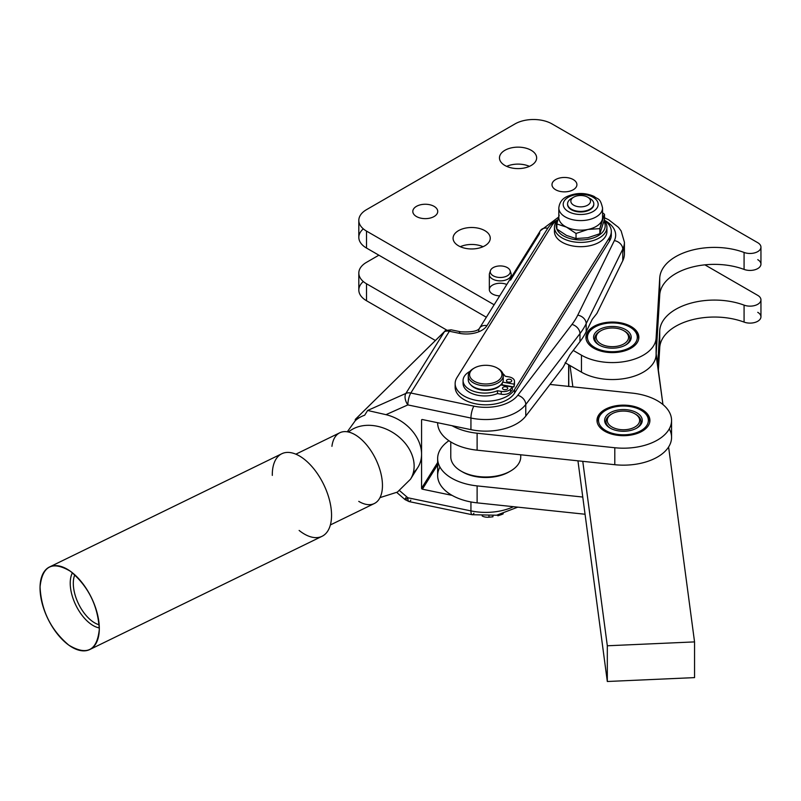 <?xml version="1.0" encoding="UTF-8"?>
<svg xmlns="http://www.w3.org/2000/svg" width="801" height="801" viewBox="0 0 801 801"><rect width="100%" height="100%" fill="white"/><g stroke="black" fill="none" stroke-linecap="round" stroke-linejoin="round"><path stroke-width="1.2" d="M598.677 416.69L598.527 416.73A26.243 15.149 180 0 1 599.579 415.198A26.243 15.149 0 0 0 598.527 416.73L598.677 416.69M598.397 416.971A26.243 15.149 0 0 0 597.696 418.573A26.243 15.149 180 0 1 598.397 416.971M597.616 418.823A26.243 15.149 0 0 0 597.266 420.455L597.236 420.715A26.243 15.149 0 0 0 597.246 422.357L597.276 422.618A26.243 15.149 0 0 0 597.296 422.748A26.243 15.149 180 0 1 597.276 422.618L597.246 422.357A26.243 15.149 180 0 1 597.206 421.486A26.243 15.149 180 0 1 597.236 420.715L597.266 420.455A26.243 15.149 180 0 1 597.616 418.823M641.531 410.502A26.243 15.149 180 0 1 643.473 411.694L643.754 411.894A26.243 15.149 180 0 1 645.446 413.226L645.676 413.436A26.243 15.149 180 0 1 647.058 414.878L647.248 415.108A26.243 15.149 180 0 1 648.309 416.64L648.45 416.88A26.243 15.149 180 0 1 649.17 418.482L649.251 418.733A26.243 15.149 180 0 1 649.621 420.365L649.651 420.615A26.243 15.149 180 0 1 649.691 421.486A26.243 15.149 180 0 1 649.651 422.267L649.631 422.517A26.243 15.149 180 0 1 649.601 422.748A26.243 15.149 0 0 0 649.631 422.517L649.651 422.267A26.243 15.149 0 0 0 649.651 420.615L649.621 420.365A26.243 15.149 0 0 0 649.251 418.733L649.17 418.482A26.243 15.149 0 0 0 648.45 416.88L648.309 416.64A26.243 15.149 0 0 0 647.248 415.108L647.058 414.878A26.243 15.149 0 0 0 645.676 413.436L645.446 413.226A26.243 15.149 0 0 0 643.754 411.894L643.473 411.694A26.243 15.149 0 0 0 642.002 410.773L641.08 410.242A24.931 14.398 180 0 1 642.993 429.356A24.931 14.398 180 0 1 610.332 432.66A24.931 14.398 180 0 1 600.87 414.307A24.931 14.398 180 0 1 605.816 410.242A24.931 14.398 180 0 1 641.08 410.242M605.596 410.372L605.266 410.563A26.243 15.149 0 0 0 604.885 410.773A26.243 15.149 0 0 0 603.313 411.764L603.033 411.964A26.243 15.149 0 0 0 601.361 413.306L601.13 413.516A26.243 15.149 0 0 0 599.759 414.968L599.759 414.968A26.243 15.149 180 0 1 601.13 413.516L601.361 413.306A26.243 15.149 180 0 1 603.033 411.964L603.313 411.764A26.243 15.149 180 0 1 605.266 410.563L605.596 410.372M600.87 414.307A24.931 14.398 0 0 0 625.581 434.763A24.931 14.398 0 0 0 643.894 412.185A24.931 14.398 0 0 0 600.87 414.307M606.417 415.809A18.803 10.854 180 0 1 638.868 414.207A18.803 10.854 180 0 1 625.05 431.238A18.803 10.854 180 0 1 606.417 415.809A18.803 10.854 0 0 0 610.152 428.094A18.803 10.854 0 0 0 636.745 428.094A18.803 10.854 0 0 0 640.57 424.9A18.803 10.854 0 0 0 631.318 410.553A18.803 10.854 0 0 0 606.417 415.809M635.333 414.077A17.492 10.103 180 0 1 639.378 425.661A17.492 10.103 180 0 1 636.264 428.365A17.492 10.103 0 0 0 639.378 425.661A17.492 10.103 0 0 0 635.814 414.347L634.893 413.807A16.18 9.342 180 0 1 638.187 424.28A16.18 9.342 180 0 1 614.237 428.094A16.18 9.342 180 0 1 612.004 413.807A16.18 9.342 180 0 1 634.893 413.807M612.004 413.807L611.073 414.347A17.492 10.103 0 0 0 610.632 428.365A17.492 10.103 180 0 1 611.553 414.077M638.187 424.28A16.18 9.342 0 0 0 621.866 411.113A16.18 9.342 0 0 0 610.292 425.852A16.18 9.342 0 0 0 638.187 424.28M493.206 275.794A9.992 5.767 180 0 1 490.452 270.618A9.992 5.767 180 0 1 500.275 265.932A9.992 5.767 180 0 1 510.087 270.618A9.992 5.767 180 0 1 504.96 276.806A9.992 5.767 180 0 1 493.206 275.794A9.992 5.767 0 0 0 509.927 273.201A9.992 5.767 0 0 0 497.681 266.132A9.992 5.767 0 0 0 493.206 275.794M490.452 270.618L489.531 273.371A10.934 6.318 0 0 0 492.545 279.028A10.934 6.318 0 0 0 505.401 280.14A10.934 6.318 0 0 0 511.008 273.371L510.087 270.618M511.208 277.436L511.208 274.563A10.934 6.318 180 0 1 510.557 276.705A10.934 6.318 180 0 1 492.545 279.028A10.934 6.318 180 0 1 489.341 274.563L489.341 289.561A10.934 6.318 0 0 0 499.704 295.869A10.934 6.318 180 0 1 489.982 287.419A10.934 6.318 180 0 1 506.803 284.495M558.297 231.549A24.491 14.138 0 0 0 589.406 239.028A24.491 14.138 0 0 0 604.014 221.507A24.491 14.138 180 0 1 589.406 239.028A24.491 14.138 180 0 1 558.297 231.549A24.491 14.138 180 0 1 557.506 221.246A24.491 14.138 0 0 0 558.297 231.549M556.695 233.391A26.243 15.149 0 0 0 591.799 240.971A26.243 15.149 0 0 0 604.234 220.555A26.243 15.149 180 0 1 606.928 227.244A26.243 15.149 180 0 1 586.122 242.072A26.243 15.149 180 0 1 556.695 233.391A26.243 15.149 180 0 1 554.442 227.244A26.243 15.149 180 0 1 557.886 219.744A26.243 15.149 0 0 0 556.695 233.391M554.442 227.244L554.442 231.529A26.243 15.149 0 0 0 556.695 237.677A26.243 15.149 0 0 0 586.122 246.358A26.243 15.149 0 0 0 606.928 231.529L606.928 227.244M597.876 206.257A17.492 10.103 180 0 1 569.291 212.055A17.492 10.103 180 0 1 574.878 194.863A17.492 10.103 180 0 1 597.876 206.257A17.492 10.103 0 0 0 574.878 194.863A17.492 10.103 0 0 0 569.291 212.055A17.492 10.103 0 0 0 597.876 206.257M602.182 210.293A21.867 12.626 0 0 0 602.552 207.96A21.867 12.626 180 0 1 602.182 210.293A21.867 12.626 180 0 1 578.662 220.535A21.867 12.626 180 0 1 558.818 207.96A21.867 12.626 0 0 0 578.662 220.535A21.867 12.626 0 0 0 602.182 210.293M602.182 219.864A21.867 12.626 180 0 1 587.944 229.446L599.849 228.625L604.505 214.288L602.552 212.766L604.505 214.288L604.505 219.384L604.505 214.288L602.182 219.864L599.849 228.625L599.849 233.712L587.944 237.727L599.849 233.712L604.505 219.384L599.849 233.712L599.849 228.625L587.944 229.446A21.867 12.626 0 0 0 602.182 219.864A21.867 12.626 0 0 0 602.552 217.532L602.552 207.96C600.029 197.146 597.756 199.709 594.272 196.505C585.341 192.48 576.249 192.5 567.018 196.545C562.222 198.678 559.478 202.483 558.818 207.96L558.818 217.532A21.867 12.626 0 0 0 566.447 227.114A21.867 12.626 0 0 0 587.944 229.446L576.029 233.461L576.029 238.548L566.447 235.404L556.865 229.056L566.447 235.404L576.029 238.548L587.944 237.727L576.029 238.548L576.029 233.461L587.944 229.446A21.867 12.626 180 0 1 566.447 227.114A21.867 12.626 180 0 1 559.188 215.209M593.581 205.787A13.126 7.579 180 0 1 579.243 211.925A13.126 7.579 180 0 1 567.569 204.125A13.126 7.579 0 0 0 567.559 204.395A13.126 7.579 0 0 0 579.473 211.935A13.126 7.579 0 0 0 593.581 205.787A13.126 7.579 0 0 0 593.791 204.716A13.126 7.579 0 0 0 593.811 204.395A13.126 7.579 0 0 0 593.801 204.125A13.126 7.579 180 0 1 593.581 205.787M558.818 216.4L556.865 223.96L566.447 227.114L576.029 233.461L566.447 227.114L556.865 223.96L556.865 229.056L556.865 223.96L558.818 216.4M501.406 514.262L501.406 514.622A7.87 4.546 0 0 0 503.258 513.771A7.87 4.546 180 0 1 501.406 514.622L497.882 515.774L497.451 515.083L497.882 515.774L501.406 514.262M492.945 516.795L488.95 517.196A7.87 4.546 180 0 1 482.182 515.994A7.87 4.546 0 0 0 488.95 517.196L488.95 516.014L488.95 517.196L492.945 516.795L492.945 515.714L492.945 516.795M497.882 515.003L497.882 515.774L497.882 515.003M514.432 383.539A7.87 4.546 180 0 1 514.432 384.65L513.932 386.973L502.227 384.901A16.621 9.592 180 0 1 502.147 385.201A16.621 9.592 0 0 0 502.227 384.901L502.227 383.068L502.227 384.901L513.932 386.973L514.432 381.797A7.87 4.546 0 0 0 508.925 376.891L505.191 376.23A21.727 12.546 0 0 0 502.868 373.586A21.727 12.546 180 0 1 505.191 376.23L508.925 376.891A7.87 4.546 180 0 1 514.492 381.236A7.87 4.546 180 0 1 514.432 381.797L514.432 384.65A7.87 4.546 0 0 0 514.492 384.1L514.492 381.236M510.547 389.096A7.87 4.546 180 0 1 501.226 391.379L501.226 394.232A7.87 4.546 0 0 0 510.547 391.959L510.547 389.096L510.547 391.959L512.39 389.877L512.39 387.013L512.39 389.877L510.547 391.959A7.87 4.546 180 0 1 501.226 394.232L501.226 391.379L497.491 390.718L497.491 393.571L501.226 394.232L497.491 393.571L497.491 390.718A21.727 12.546 180 0 1 474.893 391.709A21.727 12.546 180 0 1 463.068 380.545A21.727 12.546 180 0 1 469.967 371.374A21.727 12.546 0 0 0 468.004 388.505A21.727 12.546 0 0 0 497.491 390.718L501.226 391.379A7.87 4.546 0 0 0 510.547 389.096L512.39 387.013L510.547 389.096M508.235 382.157A2.623 1.512 180 0 1 509.977 382.157A2.623 1.512 0 0 0 508.235 382.157M508.335 382.177A2.623 1.512 0 0 0 511.729 380.725A2.623 1.512 0 0 0 509.877 379.284A2.623 1.512 0 0 0 506.482 380.725A2.623 1.512 0 0 0 508.335 382.177M504.23 389.686A2.623 1.512 180 0 1 505.982 389.686A2.623 1.512 0 0 0 504.23 389.686M504.33 389.707A2.623 1.512 0 0 0 507.724 388.265A2.623 1.512 0 0 0 505.872 386.813A2.623 1.512 0 0 0 502.477 388.265A2.623 1.512 0 0 0 504.33 389.707M513.932 384.12L502.718 382.137L513.932 384.12M500.685 384.941L512.39 387.013L500.685 384.941A16.621 9.592 180 0 1 485.646 390.307A16.621 9.592 180 0 1 470.738 384.82A16.621 9.592 0 0 0 497.972 387.223A16.621 9.592 0 0 0 500.685 384.941M463.068 380.545L463.068 383.399A21.727 12.546 0 0 0 474.893 394.563A21.727 12.546 0 0 0 497.491 393.571A21.727 12.546 180 0 1 473.802 394.222A21.727 12.546 180 0 1 463.208 381.967M509.877 379.284A2.623 1.512 180 0 1 510.898 381.837A2.623 1.512 180 0 1 506.542 381.066A2.623 1.512 180 0 1 509.877 379.284M505.872 386.813A2.623 1.512 180 0 1 506.893 389.366A2.623 1.512 180 0 1 502.547 388.595A2.623 1.512 180 0 1 505.872 386.813M586.162 337.822L586.162 337.822A26.243 15.149 0 0 0 586.212 339.464L586.212 339.464A26.243 15.149 180 0 1 586.142 338.402A26.243 15.149 180 0 1 586.162 337.822M587.533 338.483A24.931 14.398 180 0 1 594.753 327.148A24.931 14.398 180 0 1 630.017 327.148A24.931 14.398 180 0 1 622.838 350.397A24.931 14.398 180 0 1 587.533 338.483A24.931 14.398 0 0 0 626.542 349.176A24.931 14.398 0 0 0 623.088 324.325A24.931 14.398 0 0 0 587.533 338.483M630.467 327.419A26.243 15.149 180 0 1 632.189 328.46L632.48 328.65A26.243 15.149 180 0 1 634.192 329.972L634.432 330.182A26.243 15.149 180 0 1 635.854 331.614L636.044 331.844A26.243 15.149 180 0 1 637.135 333.366L637.286 333.606A26.243 15.149 180 0 1 638.037 335.198L638.127 335.449A26.243 15.149 180 0 1 638.527 337.081L638.567 337.331A26.243 15.149 180 0 1 638.627 338.402A26.243 15.149 180 0 1 638.607 338.983L638.587 339.234A26.243 15.149 180 0 1 638.537 339.654A26.243 15.149 0 0 0 638.587 339.234L638.607 338.983A26.243 15.149 0 0 0 638.567 337.331L638.527 337.081A26.243 15.149 0 0 0 638.127 335.449L638.037 335.198A26.243 15.149 0 0 0 637.286 333.606L637.135 333.366A26.243 15.149 0 0 0 636.044 331.844L635.854 331.614A26.243 15.149 0 0 0 634.432 330.182L634.192 329.972A26.243 15.149 0 0 0 632.48 328.65L632.189 328.46A26.243 15.149 0 0 0 630.948 327.689L630.017 327.148M593.962 327.609A26.243 15.149 0 0 0 593.831 327.689A26.243 15.149 0 0 0 592.039 328.831L591.769 329.031A26.243 15.149 0 0 0 590.127 330.382L589.896 330.593A26.243 15.149 0 0 0 588.555 332.055L588.375 332.285A26.243 15.149 0 0 0 587.363 333.827L587.233 334.067A26.243 15.149 0 0 0 586.572 335.679L586.492 335.929A26.243 15.149 0 0 0 586.182 337.561A26.243 15.149 180 0 1 586.492 335.929L586.572 335.679A26.243 15.149 180 0 1 587.233 334.067L587.363 333.827A26.243 15.149 180 0 1 588.375 332.285L588.555 332.055A26.243 15.149 180 0 1 589.896 330.593L590.127 330.382A26.243 15.149 180 0 1 591.769 329.031L592.039 328.831A26.243 15.149 180 0 1 593.962 327.609L594.242 327.449M593.641 338.202A18.803 10.854 180 0 1 620.455 327.519A18.803 10.854 180 0 1 623.058 346.272A18.803 10.854 180 0 1 593.641 338.202A18.803 10.854 0 0 0 599.088 345.011A18.803 10.854 0 0 0 625.681 345.011A18.803 10.854 0 0 0 627.523 330.883A18.803 10.854 0 0 0 605.796 327.158A18.803 10.854 0 0 0 593.641 338.202M624.279 330.993A17.492 10.103 180 0 1 626.462 332.405A17.492 10.103 180 0 1 625.201 345.271A17.492 10.103 0 0 0 626.462 332.405A17.492 10.103 0 0 0 624.76 331.254L623.829 330.723A16.18 9.342 180 0 1 625.411 331.784A16.18 9.342 180 0 1 622.627 344.56A16.18 9.342 180 0 1 600.39 343.599A16.18 9.342 180 0 1 600.94 330.723A16.18 9.342 180 0 1 623.829 330.723M600.94 330.723L600.019 331.254A17.492 10.103 0 0 0 599.569 345.271A17.492 10.103 180 0 1 600.5 330.993M625.411 331.784A16.18 9.342 0 0 0 597.556 333.586A16.18 9.342 0 0 0 614.197 346.613A16.18 9.342 0 0 0 625.411 331.784M450.773 441.922L450.773 456.78A34.994 20.205 0 0 0 485.766 476.985A34.994 20.205 0 0 0 520.75 456.78L520.75 454.788M520.58 454.768A34.994 20.205 180 0 1 510.507 471.068A34.994 20.205 180 0 1 461.016 471.068L462.567 471.959A32.801 18.944 0 0 0 508.955 471.959L510.507 471.068M497.651 380.986A16.18 9.342 180 0 1 474.552 381.376A16.18 9.342 180 0 1 474.322 368.039A16.18 9.342 180 0 1 497.211 368.039A16.18 9.342 180 0 1 497.651 380.986A16.18 9.342 0 0 0 489.331 365.526A16.18 9.342 0 0 0 470.307 377.421A16.18 9.342 0 0 0 497.651 380.986M474.322 368.039L473.391 368.57A17.492 10.103 0 0 0 473.641 382.998A17.492 10.103 0 0 0 498.612 382.568A17.492 10.103 0 0 0 498.132 368.57L497.211 368.039M502.928 377.682A17.492 10.103 180 0 1 498.612 386.493A17.492 10.103 180 0 1 477.827 388.645A17.492 10.103 180 0 1 468.605 377.682A17.492 10.103 0 0 0 468.265 379.644A17.492 10.103 0 0 0 479.388 389.046A17.492 10.103 0 0 0 498.612 386.493A17.492 10.103 0 0 0 503.258 379.644L503.258 375.719A17.492 10.103 180 0 1 498.612 382.568A17.492 10.103 180 0 1 479.388 385.121A17.492 10.103 180 0 1 468.265 375.719A17.492 10.103 180 0 1 473.872 368.3M497.651 368.3A17.492 10.103 180 0 1 503.258 375.719M590.517 201.421A9.842 5.677 180 0 1 576.72 206.378A9.842 5.677 180 0 1 573.726 197.156A9.842 5.677 180 0 1 587.644 197.156A9.842 5.677 180 0 1 590.517 201.421A9.842 5.677 0 0 0 576.139 196.135A9.842 5.677 0 0 0 575.398 205.967A9.842 5.677 0 0 0 590.517 201.421M573.726 197.156L571.403 198.498A13.126 7.579 0 0 0 575.408 210.793A13.126 7.579 0 0 0 593.791 204.185A13.126 7.579 0 0 0 589.967 198.498L587.644 197.156M588.635 197.827A13.126 7.579 180 0 1 593.811 203.855A13.126 7.579 180 0 1 593.791 204.185A13.126 7.579 180 0 1 580.405 211.424A13.126 7.579 180 0 1 567.559 203.855A13.126 7.579 180 0 1 572.735 197.827M582.768 497.041L577.942 460.815L582.768 497.041L477.116 485.897L582.768 497.041L607.318 681.491L582.768 497.041M448.91 440.71A48.11 27.775 0 0 0 477.116 485.897L477.116 502.858L585.06 514.242L477.116 502.858L477.116 485.897A48.11 27.775 180 0 1 437.646 458.572A48.11 27.775 180 0 1 448.91 440.71M509.706 471.509A32.801 18.944 180 0 1 461.817 471.509M437.646 458.572L437.646 475.534A48.11 27.775 0 0 0 452.074 495.368A48.11 27.775 0 0 0 477.116 502.858A48.11 27.775 180 0 1 452.074 495.368A48.11 27.775 180 0 1 439.949 467.053M669.266 428.895A48.11 27.775 180 0 1 668.595 446.988L694.547 641.901L694.547 677.616L607.318 681.491L607.318 645.776L694.547 641.901L668.595 446.988A48.11 27.775 0 0 0 671.558 437.376L671.558 420.415A48.11 27.775 180 0 1 614.798 447.739L477.116 433.221L477.116 450.182L614.798 464.71L614.798 447.739L614.798 464.71A48.11 27.775 0 0 0 668.595 446.988A48.11 27.775 180 0 1 614.798 464.71L477.116 450.182A48.11 27.775 180 0 1 437.646 422.718L437.646 422.858A48.11 27.775 0 0 0 477.116 450.182L477.116 433.221A48.11 27.775 180 0 1 452.074 425.721A48.11 27.775 0 0 0 477.116 433.221L614.798 447.739A48.11 27.775 0 0 0 670.777 425.411A48.11 27.775 0 0 0 632.099 393.091A48.11 27.775 180 0 1 671.558 420.415M597.416 417.671A26.463 15.279 0 0 0 596.985 420.435A26.463 15.279 0 0 0 621.075 435.634A26.463 15.279 0 0 0 649.481 423.158A26.463 15.279 0 0 0 649.911 420.415A26.463 15.279 0 0 0 625.831 405.206A26.463 15.279 0 0 0 597.416 417.671M623.248 248.05A43.735 25.252 180 0 1 622.767 260.736L596.885 313.461L622.767 260.736L622.767 249.131L586.182 323.664L586.182 331.704L592.259 319.319L596.885 313.461L592.259 319.319L586.182 331.704A131.214 75.755 180 0 1 579.974 341.647L569.912 354.813L563.053 367.349L549.987 384.43L632.099 393.091L549.987 384.43L525.776 416.089A43.735 25.252 180 0 1 470.938 429.646L452.074 425.721L470.938 429.646L470.938 418.042A8.751 2.423 -78.2 0 1 473.902 406.147A34.994 20.205 0 0 0 517.776 395.304L571.974 324.425A122.473 70.708 0 0 0 577.761 315.153L614.347 240.61A34.994 20.205 0 0 0 604.314 220.205A34.994 20.205 180 0 1 614.347 240.61L577.761 315.153A122.473 70.708 180 0 1 571.974 324.425L517.776 395.304A34.994 20.205 180 0 1 473.902 406.147L410.813 393.021L449.381 331.254A8.751 6.718 -148 0 0 444.425 331.664L405.867 393.431A8.751 6.718 32 0 1 410.813 393.021A8.751 6.718 -148 0 0 405.867 393.431L367.629 410.472L385.972 414.668L407.849 404.916A8.751 4.976 -114 0 1 405.867 393.431A8.751 4.976 66 0 0 407.849 404.916A8.751 2.423 -78.2 0 1 410.813 393.021L473.902 406.147A8.751 2.423 101.8 0 0 470.938 418.042L407.849 404.916L470.938 418.042A43.735 25.252 0 0 0 525.776 404.485A8.751 6.538 -142.6 0 0 517.776 395.304A8.751 6.538 37.4 0 1 525.776 404.485L579.974 333.606A8.751 6.538 -142.6 0 0 571.974 324.425A8.751 6.538 37.4 0 1 579.974 333.606A131.214 75.755 0 0 0 586.182 323.664A8.751 6.869 -153.9 0 0 577.761 315.153A8.751 6.869 26.1 0 1 586.182 323.664L622.767 249.131A8.751 6.869 -153.9 0 0 614.347 240.61A8.751 6.869 26.1 0 1 622.767 249.131A43.735 25.252 0 0 0 624.42 242.242A43.735 25.252 180 0 1 622.767 249.131L622.767 260.736A43.735 25.252 0 0 0 624.42 253.857L624.42 242.242L621.135 230.938L618.522 227.404L608.67 219.754L604.505 217.782M649.481 423.158A26.463 15.279 180 0 1 606.317 432.059A26.463 15.279 180 0 1 614.547 406.027A26.463 15.279 180 0 1 649.481 423.158M662.948 404.555L656.099 355.173A43.735 25.252 180 0 1 628.415 377.792A43.735 25.252 180 0 1 581.456 372.145L570.012 365.546L572.855 386.843L570.012 365.546L565.136 362.723L581.456 372.145L581.456 355.183A43.735 25.252 0 0 0 628.415 360.82A43.735 25.252 0 0 0 656.099 338.212L659.744 277.857A54.678 31.569 180 0 1 689.1 250.983A54.678 31.569 180 0 1 744.079 252.455A10.934 6.318 0 0 0 758.517 251.124A10.934 6.318 0 0 0 757.746 242.693L552.079 123.945A26.243 15.149 0 0 0 514.963 123.945L366.508 209.662A26.243 15.149 0 0 0 366.508 231.089L494.137 304.77L366.508 231.089A26.243 15.149 180 0 1 358.818 220.375A26.243 15.149 180 0 1 366.508 209.662L514.963 123.945A26.243 15.149 180 0 1 552.079 123.945L757.746 242.693A10.934 6.318 180 0 1 760.95 247.159A10.934 6.318 180 0 1 755.243 252.705A10.934 6.318 180 0 1 744.079 252.455A54.678 31.569 0 0 0 689.1 250.983A54.678 31.569 0 0 0 659.744 277.857L659.744 294.828L656.179 353.762L662.948 404.555M582.768 461.326L607.318 645.776L582.768 461.326M568.78 364.825L568.78 386.412L568.78 364.825M694.547 641.901L607.318 645.776L607.318 681.491L694.547 677.616L694.547 641.901M358.818 220.375L358.818 237.336A26.243 15.149 0 0 0 366.508 248.05L486.357 317.246L366.508 248.05A26.243 15.149 180 0 1 363.324 228.856M757.746 259.654A10.934 6.318 180 0 1 758.517 268.085A10.934 6.318 180 0 1 744.079 269.416A54.678 31.569 0 0 0 689.1 267.945A54.678 31.569 0 0 0 659.744 294.828A54.678 31.569 180 0 1 689.1 267.945A54.678 31.569 180 0 1 744.079 269.416L744.079 252.455L744.079 269.416A10.934 6.318 0 0 0 755.243 269.667A10.934 6.318 0 0 0 760.95 264.12L760.95 247.159M529.441 166.358A18.593 10.733 0 0 0 506.663 166.358A18.593 10.733 180 0 1 529.441 166.358M483.053 246.708A18.593 10.733 0 0 0 460.275 246.708A18.593 10.733 180 0 1 483.053 246.708M421.566 488.3A0.871 0.671 -148 0 0 422.387 489.181L437.646 464.73L422.387 489.181L452.074 495.368L422.387 489.181A0.871 0.671 32 0 1 421.566 488.3L437.646 462.527L421.566 488.3L421.566 454.197L421.566 488.3M422.387 419.544A0.871 0.671 -148 0 0 421.566 420.084L421.566 454.197L421.566 420.084A0.871 0.671 32 0 1 422.387 419.544L452.074 425.721L422.387 419.544M445.726 330.453L444.425 331.664A8.751 4.976 -114 0 1 445.817 330.402A8.751 4.976 66 0 0 444.425 331.664A8.751 6.718 32 0 1 449.381 331.254A8.751 2.423 -78.2 0 1 451.163 329.832A8.751 2.423 101.8 0 0 449.381 331.254L458.973 333.246A8.751 2.423 -78.2 0 1 460.755 331.824A8.751 2.423 101.8 0 0 458.973 333.246L449.381 331.254L410.813 393.021A8.751 2.423 101.8 0 0 407.849 404.916L385.972 414.668A39.369 30.238 32 0 1 421.566 454.197A39.369 30.238 32 0 1 413.306 472.71M557.596 219.925A34.994 20.205 0 0 0 547.764 228.255L486.958 325.657A21.867 12.626 180 0 1 458.973 333.246A21.867 12.626 0 0 0 486.958 325.657L547.764 228.255A34.994 20.205 180 0 1 557.596 219.925M611.143 233.321A30.618 17.672 180 0 1 609.431 241.191L514.562 393.141A30.618 17.672 180 0 1 478.978 404.375A30.618 17.672 180 0 1 455.298 385.361M396.785 492.465L405.106 499.644A8.751 1.101 -49.2 0 0 407.849 497.771L399.609 490.663L407.849 497.771A8.751 1.101 130.8 0 1 405.106 499.644A8.751 1.101 130.8 0 1 405.867 497.691M410.813 500.154A8.751 2.423 -78.2 0 1 409.031 501.576A8.751 2.423 -78.2 0 1 407.849 497.771L470.938 510.898L470.938 501.957L470.938 510.898L407.849 497.771A8.751 2.423 101.8 0 0 409.031 501.576L405.106 499.644M473.902 513.291A8.751 2.423 -78.2 0 1 472.119 514.713A8.751 2.423 -78.2 0 1 470.938 510.898A8.751 2.423 101.8 0 0 472.119 514.713L409.031 501.576M513.441 506.693A43.735 25.252 180 0 1 470.938 510.898A43.735 25.252 0 0 0 513.441 506.693M510.557 280.1L539.534 233.682A8.751 6.718 32 0 1 540.345 230.758A8.751 6.718 32 0 1 547.764 228.255A8.751 6.718 -148 0 0 540.345 230.758L558.607 217.091M478.728 331.083A8.751 6.718 32 0 1 479.539 328.16A8.751 6.718 32 0 1 486.958 325.657A8.751 6.718 -148 0 0 479.539 328.16L540.345 230.758M525.776 404.485A43.735 25.252 180 0 1 470.938 418.042L470.938 429.646A43.735 25.252 0 0 0 525.776 416.089L525.776 404.485L525.776 416.089L563.053 367.349L569.912 354.813L579.974 341.647A131.214 75.755 0 0 0 586.182 331.704L586.182 323.664A131.214 75.755 180 0 1 579.974 333.606L579.974 341.647L579.974 333.606L525.776 404.485M379.994 497.621L397.406 492.094L410.502 479.208A39.369 30.238 -148 0 0 377.111 426.222A39.369 30.238 -148 0 0 348.485 432.019A39.369 30.238 32 0 1 389.586 430.698A39.369 30.238 32 0 1 414.147 466.072A39.369 30.238 32 0 1 410.502 479.208L417.922 467.333A39.369 30.238 -148 0 0 421.566 454.197A39.369 30.238 -148 0 0 385.972 414.668L367.629 410.472L364.665 415.228L367.629 410.472L405.867 393.431L444.425 331.664L355.274 419.414L359.959 417.321A39.369 30.238 -148 0 0 355.274 420.695L347.294 431.789L355.274 420.695L355.274 419.414L445.506 330.553M364.665 415.228A39.369 30.238 -148 0 0 359.959 417.321A39.369 30.238 32 0 1 364.665 415.228M456.96 377.581L551.879 225.542A30.618 17.672 180 0 1 557.886 219.734A30.618 17.672 0 0 0 551.879 225.542L456.96 377.581A30.618 17.672 0 0 0 475.383 400.2A30.618 17.672 0 0 0 514.562 389.566L514.562 393.141L609.431 241.191A30.618 17.672 0 0 0 611.303 235.104L611.303 231.529A30.618 17.672 180 0 1 609.431 237.617L609.431 241.191L609.431 237.617L514.562 389.566A30.618 17.672 180 0 1 480.49 400.981A30.618 17.672 180 0 1 455.148 383.569A30.618 17.672 180 0 1 456.96 377.581M455.148 383.569L455.148 387.143A30.618 17.672 0 0 0 480.49 404.555A30.618 17.672 0 0 0 514.562 393.141L514.562 389.566L609.431 237.617A30.618 17.672 0 0 0 604.304 220.285A30.618 17.672 180 0 1 611.303 231.529M606.667 229.386A26.243 15.149 180 0 1 587.934 246.097A26.243 15.149 180 0 1 556.695 237.677A26.243 15.149 180 0 1 554.703 229.386M355.274 420.695A39.369 30.238 32 0 1 359.959 417.321L355.274 419.414L355.274 420.695M358.818 273.051A26.243 15.149 180 0 1 366.508 262.338A26.243 15.149 0 0 0 366.508 283.764L446.708 330.062L366.508 283.764L366.508 300.725L366.508 283.764A26.243 15.149 180 0 1 358.818 273.051L358.818 290.012A26.243 15.149 0 0 0 366.508 300.725L435.093 340.325L366.508 300.725A26.243 15.149 180 0 1 363.324 281.531M757.746 312.33A10.934 6.318 180 0 1 758.517 320.76A10.934 6.318 180 0 1 744.079 322.102A54.678 31.569 0 0 0 689.1 320.62A54.678 31.569 0 0 0 659.744 347.504L658.372 370.222L659.744 347.504A54.678 31.569 180 0 1 689.1 320.62A54.678 31.569 180 0 1 744.079 322.102L744.079 305.131A54.678 31.569 0 0 0 689.1 303.659A54.678 31.569 0 0 0 659.744 330.543L659.744 347.504L659.744 330.543L657.671 364.926L659.744 330.543A54.678 31.569 180 0 1 689.1 303.659A54.678 31.569 180 0 1 744.079 305.131L744.079 322.102A10.934 6.318 0 0 0 755.243 322.342A10.934 6.318 0 0 0 760.95 316.795L760.95 299.834A10.934 6.318 180 0 1 755.243 305.381A10.934 6.318 180 0 1 744.079 305.131A10.934 6.318 0 0 0 758.517 303.799A10.934 6.318 0 0 0 757.746 295.369A10.934 6.318 180 0 1 760.95 299.834M704.88 264.841L757.746 295.369L704.88 264.841M366.508 262.338L378.883 255.189L366.508 262.338M573.246 350.448L581.456 355.183L573.246 350.448M593.671 348.135A26.463 15.279 180 0 1 605.536 322.573A26.463 15.279 180 0 1 637.946 341.286A26.463 15.279 180 0 1 593.671 348.135A26.463 15.279 0 0 0 622.517 351.449A26.463 15.279 0 0 0 638.848 337.331A26.463 15.279 0 0 0 612.385 322.052A26.463 15.279 0 0 0 585.921 337.331A26.463 15.279 0 0 0 593.671 348.135M504.91 165.467A18.593 10.733 180 0 1 513.241 147.514A18.593 10.733 180 0 1 536.009 160.651A18.593 10.733 180 0 1 504.91 165.467A18.593 10.733 0 0 0 525.166 167.789A18.593 10.733 0 0 0 536.64 157.877A18.593 10.733 0 0 0 518.057 147.144A18.593 10.733 0 0 0 499.464 157.877A18.593 10.733 0 0 0 504.91 165.467M416.46 216.53A12.466 7.199 180 0 1 422.047 204.495A12.466 7.199 180 0 1 437.316 213.306A12.466 7.199 180 0 1 416.46 216.53A12.466 7.199 0 0 0 430.047 218.092A12.466 7.199 0 0 0 437.736 211.444A12.466 7.199 0 0 0 425.271 204.245A12.466 7.199 0 0 0 412.805 211.444A12.466 7.199 0 0 0 416.46 216.53M555.634 189.747A12.466 7.199 180 0 1 561.221 177.712A12.466 7.199 180 0 1 576.49 186.523A12.466 7.199 180 0 1 555.634 189.747A12.466 7.199 0 0 0 569.221 191.309A12.466 7.199 0 0 0 576.91 184.661A12.466 7.199 0 0 0 564.445 177.462A12.466 7.199 0 0 0 551.979 184.661A12.466 7.199 0 0 0 555.634 189.747M458.522 245.817A18.593 10.733 180 0 1 466.853 227.864A18.593 10.733 180 0 1 489.621 241.011A18.593 10.733 180 0 1 458.522 245.817A18.593 10.733 0 0 0 478.778 248.14A18.593 10.733 0 0 0 490.252 238.227A18.593 10.733 0 0 0 471.669 227.494A18.593 10.733 0 0 0 453.076 238.227A18.593 10.733 0 0 0 458.522 245.817M366.508 248.05L366.508 231.089L366.508 248.05M659.744 277.857L656.099 338.212L656.099 355.173L659.744 294.828L659.744 277.857M656.099 338.212A43.735 25.252 180 0 1 628.415 360.82A43.735 25.252 180 0 1 581.456 355.183L581.456 372.145A43.735 25.252 0 0 0 628.415 377.792A43.735 25.252 0 0 0 656.099 355.173L656.099 338.212M40.05 586.893C42.333 565.756 52.496 560.58 70.538 571.363C88.48 586.522 98.062 605.936 99.284 629.606C97.001 650.742 86.838 655.919 68.796 645.135C50.853 629.976 41.272 610.562 40.05 586.893A45.927 24.19 -116 0 0 83.715 650.873A45.927 24.19 -116 0 0 85.236 586.983A45.927 24.19 -116 0 0 40.05 586.893A45.927 24.19 64 0 1 49.542 566.968A45.927 24.19 64 0 1 91.414 597.646A45.927 24.19 64 0 1 89.792 649.531A45.927 24.19 64 0 1 57.402 634.002A45.927 24.19 64 0 1 40.05 586.893M89.792 649.531L322.052 536.3A45.927 24.19 -116 0 0 323.664 484.425A45.927 24.19 -116 0 0 281.802 453.736L49.542 566.968M272.3 475.404A45.927 24.19 64 0 1 272.31 473.661A45.927 24.19 64 0 1 303.439 458.613A45.927 24.19 64 0 1 331.474 517.957A45.927 24.19 64 0 1 299.133 530.442M99.294 627.914A32.801 17.282 64 0 1 75.855 605.236A32.801 17.282 64 0 1 72.43 572.805A32.801 17.282 -116 0 0 75.855 605.236A32.801 17.282 -116 0 0 99.294 627.914M74.803 574.828A30.618 16.13 -116 0 0 78.558 603.914A30.618 16.13 -116 0 0 99.154 624.79A30.618 16.13 64 0 1 78.558 603.914A30.618 16.13 64 0 1 74.803 574.828M330.372 524.945L374.317 503.529A39.369 20.736 -116 0 0 382.427 483.914A39.369 20.736 -116 0 0 366.658 444.945A39.369 20.736 -116 0 0 339.814 432.76L295.869 454.177M331.934 446.327A39.369 20.736 64 0 1 358.277 436.865A39.369 20.736 64 0 1 382.427 483.914A39.369 20.736 64 0 1 358.768 501.376M604.885 410.773L605.816 410.242M597.206 422.377L597.206 421.486M649.691 422.377L649.691 421.486M594.753 327.148L593.831 327.689M586.142 339.294L586.142 338.402M638.627 338.402L638.627 339.294M468.265 379.644L468.265 375.719M567.559 203.855L567.559 204.395M593.811 203.855L593.811 204.395M568.65 364.755L568.65 386.402M445.606 330.503L451.163 329.832L460.755 331.824C471.759 332.325 478.017 331.103 479.539 328.16M517.786 507.143L496.61 515.223L472.119 514.713"/></g></svg>
